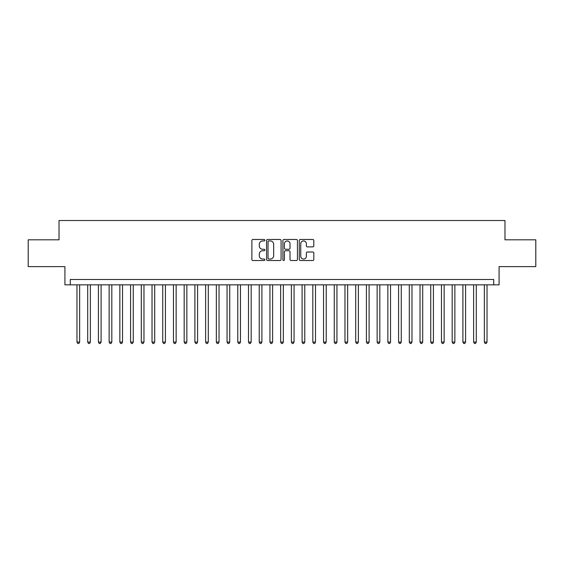 <?xml version="1.0" encoding="UTF-8"?>
<svg xmlns="http://www.w3.org/2000/svg" width="564" height="564" viewBox="0 0 564 564"><rect width="100%" height="100%" fill="white"/><g stroke="black" fill="none" stroke-linecap="round" stroke-linejoin="round"><path stroke-width="0.85" d="M264.847 240.215A0.733 0.733 0 0 0 264.114 239.474L252.933 239.474A1.05 1.05 0 0 0 251.882 240.532L251.882 259.468A1.05 1.05 0 0 0 252.933 260.526L264.114 260.526A0.733 0.733 0 0 0 264.847 259.785A0.733 0.733 0 0 0 264.114 259.052L262.662 259.052A3.37 3.37 0 0 1 259.299 255.682L259.299 254.103A3.37 3.37 0 0 1 262.662 250.74L264.114 250.74A0.733 0.733 0 0 0 264.847 250A0.733 0.733 0 0 0 264.114 249.267L262.662 249.267A3.37 3.37 0 0 1 259.299 245.897L259.299 244.318A3.37 3.37 0 0 1 262.662 240.948L264.114 240.948A0.733 0.733 0 0 0 264.847 240.215M312.752 246.898A1.05 1.05 0 0 0 313.803 245.841L313.803 240.532A1.05 1.05 0 0 0 312.752 239.474L300.337 239.474A1.05 1.05 0 0 0 299.287 240.532L299.287 259.468A1.05 1.05 0 0 0 300.337 260.526L312.752 260.526A1.05 1.05 0 0 0 313.803 259.468L313.803 253.053A1.05 1.05 0 0 0 312.752 252.002L307.436 252.002A1.05 1.05 0 0 0 306.386 253.053L306.386 256.232A2.813 2.813 0 0 1 303.573 259.052A2.813 2.813 0 0 1 300.753 256.232L300.753 243.768A2.813 2.813 0 0 1 303.573 240.948A2.813 2.813 0 0 1 306.386 243.768L306.386 245.841A1.05 1.05 0 0 0 307.436 246.898L312.752 246.898M493.726 284.841L499.084 284.841L499.084 266.617L535.8 266.617L535.8 239.813L504.977 239.813L504.977 220.517L59.023 220.517L59.023 239.813L28.2 239.813L28.2 266.617L64.916 266.617L64.916 284.841L493.726 284.841L493.726 279.483L70.274 279.483L70.274 284.841M281.076 240.532A1.05 1.05 0 0 0 280.026 239.474L267.611 239.474A1.05 1.05 0 0 0 266.56 240.532L266.56 259.468A1.05 1.05 0 0 0 267.611 260.526L280.026 260.526A1.05 1.05 0 0 0 281.076 259.468L281.076 240.532M283.974 239.474L296.389 239.474A1.05 1.05 0 0 1 297.439 240.532L297.439 259.468A1.05 1.05 0 0 1 296.389 260.526L291.073 260.526A1.05 1.05 0 0 1 290.023 259.468L290.023 251.791A1.05 1.05 0 0 0 288.972 250.74L285.447 250.74A1.05 1.05 0 0 0 284.397 251.791L284.397 259.785A0.733 0.733 0 0 1 283.657 260.526A0.733 0.733 0 0 1 282.924 259.785L282.924 240.532A1.05 1.05 0 0 1 283.974 239.474M268.767 240.948A0.733 0.733 0 0 0 268.034 241.688L268.034 258.312A0.733 0.733 0 0 0 268.767 259.052L270.297 259.052A3.37 3.37 0 0 0 273.66 255.682L273.66 244.318A3.37 3.37 0 0 0 270.297 240.948L268.767 240.948M290.023 243.817A2.813 2.813 0 0 0 287.21 241.004A2.813 2.813 0 0 0 284.397 243.817L284.397 248.209A1.05 1.05 0 0 0 285.447 249.267L288.972 249.267A1.05 1.05 0 0 0 290.023 248.209L290.023 243.817M76.979 284.841L76.979 342.087L79.658 342.087L79.658 284.841M79.658 342.087L78.854 343.483L77.783 343.483L76.979 342.087M87.695 284.841L87.695 342.087L90.374 342.087L90.374 284.841M90.374 342.087L89.57 343.483L88.499 343.483L87.695 342.087M98.418 284.841L98.418 342.087L101.097 342.087L101.097 284.841M101.097 342.087L100.293 343.483L99.222 343.483L98.418 342.087M109.134 284.841L109.134 342.087L111.82 342.087L111.82 284.841M111.82 342.087L111.016 343.483L109.945 343.483L109.134 342.087M119.857 284.841L119.857 342.087L122.536 342.087L122.536 284.841M122.536 342.087L121.732 343.483L120.661 343.483L119.857 342.087M130.58 284.841L130.58 342.087L133.259 342.087L133.259 284.841M133.259 342.087L132.455 343.483L131.384 343.483L130.58 342.087M141.296 284.841L141.296 342.087L143.975 342.087L143.975 284.841M143.975 342.087L143.171 343.483L142.1 343.483L141.296 342.087M152.019 284.841L152.019 342.087L154.698 342.087L154.698 284.841M154.698 342.087L153.894 343.483L152.823 343.483L152.019 342.087M162.735 284.841L162.735 342.087L165.421 342.087L165.421 284.841M165.421 342.087L164.617 343.483L163.539 343.483L162.735 342.087M173.458 284.841L173.458 342.087L176.137 342.087L176.137 284.841M176.137 342.087L175.333 343.483L174.262 343.483L173.458 342.087M184.181 284.841L184.181 342.087L186.86 342.087L186.86 284.841M186.86 342.087L186.057 343.483L184.985 343.483L184.181 342.087M194.897 284.841L194.897 342.087L197.576 342.087L197.576 284.841M197.576 342.087L196.773 343.483L195.701 343.483L194.897 342.087M205.62 284.841L205.62 342.087L208.299 342.087L208.299 284.841M208.299 342.087L207.496 343.483L206.424 343.483L205.62 342.087M216.336 284.841L216.336 342.087L219.022 342.087L219.022 284.841M219.022 342.087L218.212 343.483L217.14 343.483L216.336 342.087M227.059 284.841L227.059 342.087L229.738 342.087L229.738 284.841M229.738 342.087L228.935 343.483L227.863 343.483L227.059 342.087M237.782 284.841L237.782 342.087L240.461 342.087L240.461 284.841M240.461 342.087L239.658 343.483L238.586 343.483L237.782 342.087M248.498 284.841L248.498 342.087L251.177 342.087L251.177 284.841M251.177 342.087L250.374 343.483L249.302 343.483L248.498 342.087M259.221 284.841L259.221 342.087L261.9 342.087L261.9 284.841M261.9 342.087L261.097 343.483L260.025 343.483L259.221 342.087M269.937 284.841L269.937 342.087L272.616 342.087L272.616 284.841M272.616 342.087L271.813 343.483L270.741 343.483L269.937 342.087M280.661 284.841L280.661 342.087L283.339 342.087L283.339 284.841M283.339 342.087L282.536 343.483L281.464 343.483L280.661 342.087M291.384 284.841L291.384 342.087L294.063 342.087L294.063 284.841M294.063 342.087L293.259 343.483L292.187 343.483L291.384 342.087M302.1 284.841L302.1 342.087L304.779 342.087L304.779 284.841M304.779 342.087L303.975 343.483L302.903 343.483L302.1 342.087M312.823 284.841L312.823 342.087L315.502 342.087L315.502 284.841M315.502 342.087L314.698 343.483L313.626 343.483L312.823 342.087M323.539 284.841L323.539 342.087L326.218 342.087L326.218 284.841M326.218 342.087L325.414 343.483L324.342 343.483L323.539 342.087M334.262 284.841L334.262 342.087L336.941 342.087L336.941 284.841M336.941 342.087L336.137 343.483L335.065 343.483L334.262 342.087M344.978 284.841L344.978 342.087L347.664 342.087L347.664 284.841M347.664 342.087L346.86 343.483L345.788 343.483L344.978 342.087M355.701 284.841L355.701 342.087L358.38 342.087L358.38 284.841M358.38 342.087L357.576 343.483L356.504 343.483L355.701 342.087M366.424 284.841L366.424 342.087L369.103 342.087L369.103 284.841M369.103 342.087L368.299 343.483L367.227 343.483L366.424 342.087M377.14 284.841L377.14 342.087L379.819 342.087L379.819 284.841M379.819 342.087L379.015 343.483L377.943 343.483L377.14 342.087M387.863 284.841L387.863 342.087L390.542 342.087L390.542 284.841M390.542 342.087L389.738 343.483L388.666 343.483L387.863 342.087M398.579 284.841L398.579 342.087L401.265 342.087L401.265 284.841M401.265 342.087L400.461 343.483L399.382 343.483L398.579 342.087M409.302 284.841L409.302 342.087L411.981 342.087L411.981 284.841M411.981 342.087L411.177 343.483L410.106 343.483L409.302 342.087M420.025 284.841L420.025 342.087L422.704 342.087L422.704 284.841M422.704 342.087L421.9 343.483L420.829 343.483L420.025 342.087M430.741 284.841L430.741 342.087L433.42 342.087L433.42 284.841M433.42 342.087L432.616 343.483L431.545 343.483L430.741 342.087M441.464 284.841L441.464 342.087L444.143 342.087L444.143 284.841M444.143 342.087L443.339 343.483L442.268 343.483L441.464 342.087M452.18 284.841L452.18 342.087L454.866 342.087L454.866 284.841M454.866 342.087L454.055 343.483L452.984 343.483L452.18 342.087M462.903 284.841L462.903 342.087L465.582 342.087L465.582 284.841M465.582 342.087L464.778 343.483L463.707 343.483L462.903 342.087M473.626 284.841L473.626 342.087L476.305 342.087L476.305 284.841M476.305 342.087L475.501 343.483L474.43 343.483L473.626 342.087M484.342 284.841L484.342 342.087L487.021 342.087L487.021 284.841M487.021 342.087L486.217 343.483L485.146 343.483L484.342 342.087"/></g></svg>
